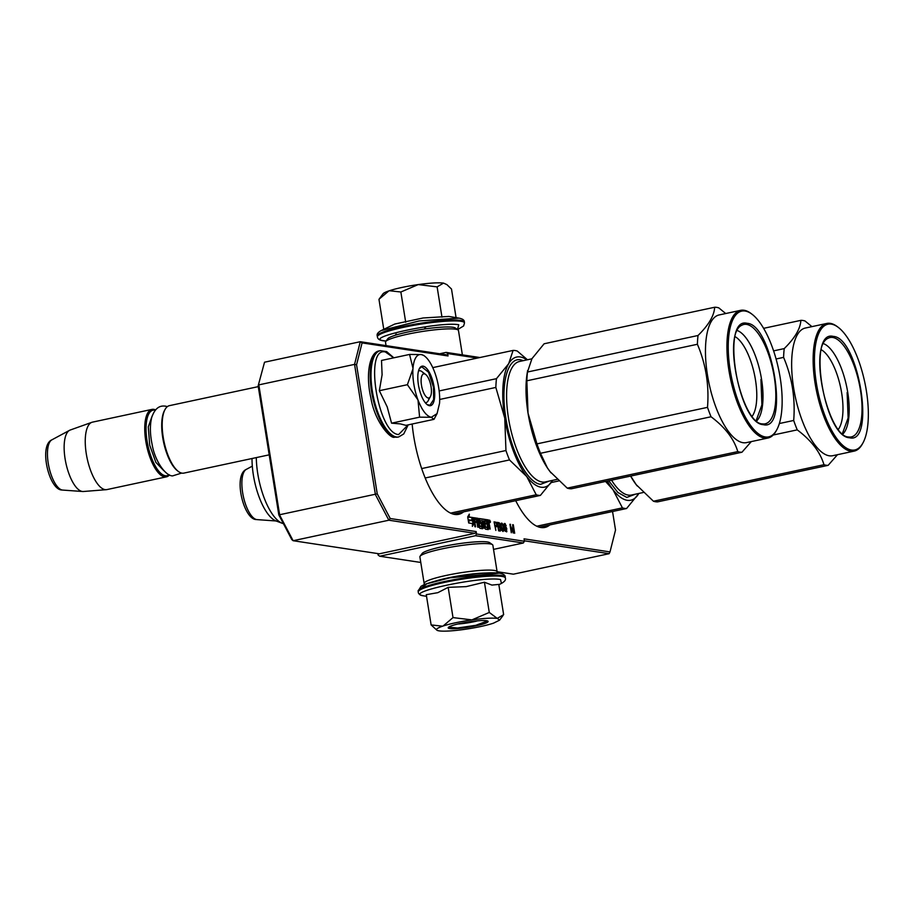<?xml version="1.0" encoding="UTF-8"?>
<svg xmlns="http://www.w3.org/2000/svg" width="914" height="914" viewBox="0 0 914 914"><rect width="100%" height="100%" fill="white"/><g stroke="black" fill="none" stroke-linecap="round" stroke-linejoin="round"><path stroke-width="1.37" d="M549.817 524.944A75.142 27.9 -102.1 0 1 544.87 527.435A75.142 27.9 -102.1 0 1 540.928 527.527A75.142 27.9 -102.1 0 1 515.713 500.689M463.627 511.84A75.142 27.9 -102.1 0 1 458.679 514.331A75.142 27.9 -102.1 0 1 454.726 514.433A75.142 27.9 -102.1 0 1 412.157 424.016M490.384 521.391L489.641 520.123L489.424 521.254L490.361 522.225L490.384 521.391M477.382 358.071L447.654 353.558L448.031 355.969L446.466 354.803L360.265 341.71L362.081 342.899L356.563 364.777L377.242 493.834L390.209 518.512L476.16 531.571L475.052 533.308L379.321 553.815L293.12 540.711L291.795 539.591L278.816 514.913L258.148 385.845L264.534 362.207L258.148 385.845M420.771 562.464L379.71 556.226L378.133 555.061L377.893 553.598M475.052 533.308L388.861 520.215L293.12 540.711L279.684 515.13L258.822 384.874L354.552 364.378L375.414 494.634L388.861 520.215L390.209 518.512M278.816 514.913L377.242 493.834M447.654 353.558L446.078 352.393L439.645 353.764M524.362 540.802L609.135 553.69L513.405 574.186L497.113 571.707M379.71 556.226L475.44 535.718L476.548 533.993L524.43 541.259L524.053 538.849L610.004 551.919L615.522 530.04L612.551 511.509M524.43 541.259L523.322 542.996L493.537 549.383M476.16 531.571L476.548 533.993M356.563 364.777L354.552 364.378L360.265 341.71L264.534 362.207M448.031 355.969L362.081 342.899M490.155 522.522L490.053 521.129M489.824 522.328L490.178 521.151M485.574 526.967L484.946 523.722L486.248 523.916L486.111 523.048L484.808 522.854L484.569 521.357L486.054 521.3L485.768 519.518L479.302 518.546L479.713 522.922L481.438 524.042L481.815 526.407L479.69 525.79L478.159 518.364L473.715 517.69L474.869 526.715L475.577 526.818L474.834 522.191L476.674 522.465L476.537 521.597L474.697 521.323L474.526 519.552L476.548 519.86L477.714 527.138L478.422 527.252L477.679 522.614L478.616 522.762L479.85 528.315L482.638 528.738L482.112 523.288L480.421 522.191L480.067 520.672L482.375 520.74L483.54 528.029L484.249 528.132L483.083 520.854L483.792 520.957L484.957 528.246L485.437 529.16L488.236 529.594L487.699 524.145L488.887 525.173L489.493 528.932L490.201 529.046L488.407 519.917L486.431 519.62L487.562 527.275L484.774 527.138M486.682 527.458L484.786 527.184M469.316 514.125L467.705 516.867L468.688 522.991L468.905 519.826L472.618 520.386L472.812 517.553L469.111 516.981L469.316 514.125M472.549 523.585L472.355 526.35L473.943 523.653L472.972 517.575L472.744 520.74L469.042 520.18L468.836 523.014L472.549 523.585M497.102 524.967L496.131 522.351L494.063 521.86L495.845 530.417L495.239 526.624L496.828 526.681L496.656 525.059M500.141 524.727L499.295 522.831L497.227 522.34L498.587 530.828L500.266 531.091L500.861 529.24L499.741 524.807M502.837 524.43L501.26 523.128L500.861 525.356L501.82 530.086L503.008 531.502L503.728 528.269L502.426 524.51M506.847 528.909L505.819 526.818L504.459 527.321L504.494 524.499L506.185 525.641L504.597 523.459L503.922 525.653L504.814 530.371L506.63 531.879L506.505 528.989M513.268 533.068L513.177 526.533L514.673 533.273L513.314 524.785L512.674 524.693L512.834 532.119L509.932 524.27L511.303 532.759L510.652 526.144L513.268 533.068M479.896 357.534L446.078 352.393M609.135 553.69L610.004 551.919M475.44 535.718L523.322 542.996M488.087 521.608L487.516 520.112L486.488 519.952M488.373 524.248L488.384 523.482M487.562 529.492L487.288 527.332M483.083 520.854L482.409 520.991M481.301 524.019L480.73 522.568L479.633 522.397M481.964 528.635L481.689 526.43M477.679 522.614L477.017 522.762M474.697 521.323L474.023 521.46M476.537 521.597L474.035 521.551M474.834 522.191L474.16 522.328M477.839 520.055L477.268 518.558L473.543 517.987M478.262 522.705L478.148 521.963M481.815 526.407L479.187 526.327M485.768 519.518L479.13 518.832M485.106 521.163L484.866 519.712M484.808 522.854L484.112 523.002M486.111 523.048L484.134 523.082M484.946 523.722L484.26 523.871M469.111 516.981L468.219 517.175L468.311 515.827M472.812 517.553L468.219 517.175M471.738 520.26L471.921 517.747M468.905 519.826L468.197 519.975M472.744 520.74L469.019 520.5M473.943 523.653L473.052 523.848L472.561 520.774M472.458 524.842L473.052 523.848M497.022 526.19L496.119 526.384L496.211 525.779M495.754 522.111L494.12 522.191M496.131 522.351L494.851 522.305M496.496 522.934L496.576 525.596L494.703 525.813M500.278 525.973L499.707 526.098M500.175 526.67L499.284 526.864L499.364 526.258M500.072 526.83L499.284 526.864M500.232 527.024L499.17 527.024M500.792 530.463L499.889 530.657L499.969 530.051M498.907 522.602L497.285 522.671M499.295 522.831L498.016 522.785M499.661 523.414L498.393 523.025M502.54 523.848L501.912 523.985M503.785 530.394L502.94 530.566M503.671 530.897L502.186 530.748M502.106 523.254L501.112 523.402M506.893 531.388L506.059 531.148M504.882 523.505L504.254 523.642M505.259 523.733L504.162 523.802M503.957 524.51L504.368 523.928M505.442 526.59L504.734 526.738M505.819 526.818L504.677 526.852M506.265 527.412L505.693 527.538M510.572 524.373L509.978 524.499M513.314 524.785L512.685 524.922M488.613 523.436L487.562 523.276L487.276 521.483L488.213 521.631L488.613 523.436L487.059 523.528M478.479 521.894L477.542 521.745L477.359 519.986L478.479 521.894L476.891 521.974M499.558 526.224L498.221 526.018L497.822 523.494L499.398 523.905L499.821 525.733L497.856 526.293M500.164 530.017L498.838 529.812L498.404 527.104L499.969 527.515L500.426 529.526L498.461 530.086M500.872 524.122L502.174 524.156L503.146 526.761L503.34 530.143L502.014 530.463M506.242 531.114L504.848 529.32L505.168 527.424L506.63 530.12L505.271 531.297M504.185 527.686L505.168 527.424M477.542 521.745L476.88 521.894M496.405 525.744L495.068 525.539L494.234 522.911M494.634 522.831L495.971 523.025M502.483 530.371L500.861 524.476M505.75 531.034L505.168 531.16M504.836 527.904L504.231 528.029M504.985 527.572L504.185 527.744M428.198 397.99A12.316 4.57 77.9 0 0 430.414 396.585A12.316 4.57 77.9 0 0 430.734 384.965A12.316 4.57 77.9 0 0 425.684 374.5A12.316 4.57 77.9 0 0 424.336 373.872A12.316 4.57 -102.1 0 0 421.48 385.205A12.316 4.57 -102.1 0 0 428.198 397.99M178.253 471.373A34.492 12.807 -102.1 0 1 164.12 442.068A34.492 12.807 -102.1 0 1 165.011 409.552L164.451 410.592A33.51 12.442 -102.1 0 0 163.583 442.182A33.51 12.442 -102.1 0 0 177.316 470.641L178.253 471.373A34.492 12.807 -102.1 0 0 182.057 473.155A34.492 12.807 77.9 0 0 183.863 473.109L269.196 454.841M165.011 409.552A34.492 12.807 -102.1 0 1 169.421 405.656L258.274 386.633M155.266 410.203A33.51 12.442 77.9 0 0 154.843 410.123A33.51 12.442 -102.1 0 0 147.063 440.948A33.51 12.442 -102.1 0 0 165.343 475.737A33.51 12.442 77.9 0 0 169.09 474.754M155.54 409.883A34.492 12.807 77.9 0 0 153.792 409.346A34.492 12.807 -102.1 0 0 151.975 409.392A34.492 12.807 -102.1 0 0 146.194 443.45A34.492 12.807 -102.1 0 0 164.611 476.891A34.492 12.807 77.9 0 0 166.417 476.845A34.492 12.807 77.9 0 0 169.478 474.937M62.655 490.075L62.003 489.995C49.196 490.315 38.445 445.609 51.892 439.828A25.843 9.597 -102.1 0 0 48.808 466.334A25.843 9.597 -102.1 0 0 62.335 490.041A25.843 9.597 -102.1 0 0 62.655 490.075L82.66 491.504A31.464 11.688 77.9 0 1 82.271 491.458A31.464 11.688 -102.1 0 1 65.797 462.61A31.464 11.688 -102.1 0 1 69.555 430.323A31.464 11.688 -102.1 0 1 70.195 430.037L91.868 422.314A34.492 12.807 -102.1 0 0 86.864 457.023A34.492 12.807 -102.1 0 0 105.11 489.63A34.492 12.807 77.9 0 0 106.298 489.676A34.492 12.807 77.9 0 0 106.927 489.584L166.417 476.845M91.868 422.314A34.492 12.807 -102.1 0 1 92.474 422.142L151.975 409.392M82.66 491.504A31.464 11.688 77.9 0 0 83.357 491.504L106.298 489.676M413.814 384.04A32.024 11.893 77.9 0 0 417.995 399.966L407.393 384.703L412.945 368.925A32.024 11.893 77.9 0 0 413.814 384.04M418.463 371.153A16.258 6.044 -102.1 0 1 419.286 370.798A16.258 6.044 -102.1 0 1 423.582 373.312M429.123 397.887A16.258 6.044 -102.1 0 1 426.095 402.594A16.258 6.044 -102.1 0 1 425.193 402.606M408.101 424.884L398.63 434.538C377.893 433.876 363.852 346.223 385.4 351.993L393.74 357.831M418.406 384.737A20.199 7.506 -102.1 0 1 419.457 368.456A20.199 7.506 -102.1 0 1 427.329 369.245A20.199 7.506 -102.1 0 1 434.116 387.125A20.199 7.506 -102.1 0 1 427.204 404.662A20.199 7.506 -102.1 0 1 418.406 384.737M437.063 413.631L439.554 403.245A32.024 11.893 77.9 0 0 434.664 372.227L434.401 371.541A32.024 11.893 -102.1 0 0 424.77 356.232A32.024 11.893 -102.1 0 0 421.388 354.598L421.091 354.552A32.024 11.893 -102.1 0 0 412.991 368.296L409.563 354.438L381.515 360.447L382.098 374.774L379.344 390.712L387.216 406.924L391.558 423.171L400.378 423.902L405.93 425.353L433.979 419.343L431.282 417.287C426.518 416.178 422.097 410.409 417.995 399.966L419.595 417.161L431.282 417.287L437.063 413.631L433.979 419.343M412.991 368.296L412.945 368.925M391.558 423.171L419.595 417.161M379.344 390.712L407.393 384.703M409.563 354.438L421.091 354.552M421.388 354.598L423.73 355.432M435.407 416.704L434.573 418.281M419.309 368.73L421.685 366.754L428.506 372.227L433.476 387.182L433.624 399.567L429.946 405.29L426.964 404.468M443.073 626.033L453.013 617.601L471.91 619.886A32.024 4.136 170.9 0 0 443.073 626.033L442.616 626.193A32.024 4.136 -9.1 0 0 436.892 630.192A32.024 4.136 -9.1 0 0 438.937 630.843L439.234 630.889A32.024 4.136 -9.1 0 0 464.026 629.449L464.78 629.335A32.024 4.136 170.9 0 0 480.615 626.536A32.024 4.136 170.9 0 0 493.48 623.165L499.604 620.149L503.031 615.499M421.103 588.399L426.838 583.76L449.848 577.842L498.564 573.215M477.771 620.812A16.258 2.102 -9.1 0 1 473.863 621.737A16.258 2.102 -9.1 0 1 457.834 623.999M426.541 596.328L423.97 595.894C400.469 593.197 481.735 575.786 500.518 579.51L501.42 583.406C504.711 581.601 506.025 579.796 505.351 578.002L505.214 577.134A44.101 5.701 -9.1 0 0 501.706 575.534A44.101 5.701 -9.1 0 0 452.476 579.922A44.101 5.701 -9.1 0 0 418.121 591.084L421.046 586.274C424.404 584.732 421.88 584.971 435.544 581.041C455.286 575.957 485.757 571.467 499.467 573.192C503.5 573.923 505.408 575.237 505.214 577.134M476.011 625.839A20.199 2.605 -9.1 0 1 448.328 627.472A20.199 2.605 -9.1 0 1 460.302 623.451A20.199 2.605 -9.1 0 1 487.882 621.132A20.199 2.605 -9.1 0 1 476.011 625.839M484.431 582.229L489.276 612.46L471.91 619.886C483.735 618.264 492.178 617.773 497.239 618.412L503.648 614.654L498.804 584.412L491.903 585.086L484.431 582.229L466.197 586.617L448.168 587.359L437.829 592.672L426.278 594.683L431.122 624.925L442.616 626.193M489.276 612.46L499.604 620.149M436.892 630.192L431.122 624.925M448.168 587.359L453.013 617.601M487.516 620.949L475.748 625.325L457.537 627.987L448.625 627.187M402 287.442A32.024 4.136 -9.1 0 1 418.212 284.585L400.858 292L389.364 290.732A32.024 4.136 -9.1 0 1 402 287.442M457.491 329.554L458.759 324.756C440.411 321.134 361.133 338.111 384.051 340.762L386.131 340.979M381.195 330.571L394.802 324.036L423.159 317.969L448.877 316.438L458.931 318.129L419.138 320.951L381.195 330.571C377.905 332.376 376.591 334.181 377.265 335.975L377.402 336.843C377.711 339.025 379.63 340.339 383.149 340.785L386.062 341.082M456.075 317.649L451.505 289.053L446.923 284.631L443.53 283.112C438.469 282.472 430.026 282.963 418.212 284.585L437.121 286.87L443.53 283.112L446.877 284.608M389.364 290.732L388.907 290.892A32.024 4.136 170.9 0 0 383.012 293.828L379.573 298.501M441.965 317.112L437.121 286.87M425.547 327.955L424.782 328.057M405.702 322.242L400.858 292M396.413 334.124L395.762 334.341M388.907 290.892L379.082 299.152M383.754 329.234L378.967 299.324M462.381 354.872L458.474 330.537A36.96 4.776 170.9 0 0 458.074 329.965L455.275 327.977A34.492 4.456 170.9 0 0 408.192 331.931A34.492 4.456 170.9 0 0 387.742 338.797L385.708 341.562A36.96 4.776 170.9 0 0 385.502 342.224L386.039 345.618M458.074 329.965A36.96 4.776 170.9 0 0 407.621 334.193A36.96 4.776 170.9 0 0 385.708 341.562M425.033 584.354L424.542 584.012A36.96 4.776 -9.1 0 1 424.142 583.44L419.892 556.912A36.96 4.776 -9.1 0 1 420.097 556.249L422.131 553.484A34.492 4.456 -9.1 0 1 442.582 546.618A34.492 4.456 -9.1 0 1 489.664 542.676L492.452 544.653A36.96 4.776 -9.1 0 1 492.863 545.224L497.113 571.753A36.96 4.776 -9.1 0 1 496.908 572.415L496.553 572.895M420.097 556.249A36.96 4.776 -9.1 0 1 442.01 548.88A36.96 4.776 -9.1 0 1 492.452 544.653M435.121 581.155A34.492 4.456 -9.1 0 1 447.609 577.979A34.492 4.456 -9.1 0 1 485.962 573.009M424.142 583.44A36.96 4.776 -9.1 0 1 446.261 575.42A36.96 4.776 -9.1 0 1 497.113 571.753M526.852 359.899A66.516 24.701 77.9 0 0 520.192 356.951A66.516 24.701 77.9 0 0 508.664 363.715L513.108 350.416A73.908 27.443 -102.1 0 1 515.165 350.542A73.908 27.443 -102.1 0 1 517.278 351.056L527.469 359.773M536.232 494.771L526.727 476.525A66.516 24.701 77.9 0 0 552.593 480.456L540.391 495.399A73.908 27.443 -102.1 0 1 536.232 494.771L450.579 513.108M540.391 495.399L453.15 514.091M495.845 387.433A73.908 27.443 -102.1 0 1 496.462 378.67L508.664 363.715A66.516 24.701 -102.1 0 0 504.768 418.155L505.945 450.522A73.908 27.443 -102.1 0 0 509.486 459.936L526.727 476.525A66.516 24.701 -102.1 0 1 504.768 418.155L495.845 387.433L439.691 399.464M509.486 459.936L425.181 477.988M505.945 450.522L421.674 468.574M496.462 378.67L439.154 390.941M513.108 350.416L432.756 367.622M549.223 481.084L540.597 484.317C527.527 483.163 510.903 451.527 505.91 418.326C500.244 385.023 507.316 356.986 520.66 359.842L523.425 360.63M257.074 519.62L256.423 519.552C243.615 519.86 232.864 475.154 246.312 469.373A25.843 9.597 -102.1 0 0 243.227 495.879A25.843 9.597 -102.1 0 0 256.754 519.586A25.843 9.597 -102.1 0 0 257.074 519.62L276.108 520.98A44.592 16.555 -102.1 0 1 252.024 458.52M256.297 457.594A48.282 17.937 77.9 0 0 282.323 523.311A48.282 17.937 77.9 0 0 283.409 523.642M725.716 313.536L718.827 307.892A73.908 27.443 77.9 0 0 716.713 307.378A73.908 27.443 77.9 0 0 714.657 307.253L544.116 343.778L531.937 358.699A66.516 24.701 -102.1 0 1 532.062 358.494M714.657 307.253C714.234 315.57 708.693 324.996 698.022 335.507A73.908 27.443 77.9 0 0 697.393 344.27C705.882 364.206 709.253 385.24 707.505 407.358A73.908 27.443 77.9 0 0 711.035 416.761C725.076 427.284 733.988 438.891 737.781 451.607A73.908 27.443 77.9 0 0 739.894 452.11A73.908 27.443 77.9 0 0 741.951 452.236L571.41 488.762A73.908 27.443 77.9 0 1 567.24 488.133L550.022 471.578A66.516 24.701 -102.1 0 0 551.073 472.904M752.188 314.359L751.251 313.639A65.282 24.244 77.9 0 0 744.065 310.257A65.282 24.244 77.9 0 0 740.626 310.337L719.158 314.942A65.282 24.244 77.9 0 0 708.224 379.39A65.282 24.244 77.9 0 0 743.071 442.707A65.282 24.244 -102.1 0 0 746.498 442.616L767.966 438.023A65.282 24.244 77.9 0 0 776.317 430.665L776.877 429.614A64.3 23.878 77.9 0 0 778.545 368.993A64.3 23.878 77.9 0 0 752.188 314.359A64.3 23.878 77.9 0 0 745.104 311.034A64.3 23.878 77.9 0 0 730.195 370.193A64.3 23.878 77.9 0 0 765.281 436.949A64.3 23.878 77.9 0 0 776.877 429.614M531.937 358.699L527.481 372.021A73.908 27.443 77.9 0 0 526.852 380.795L528.018 413.105L536.952 443.884A73.908 27.443 77.9 0 0 540.494 453.287L547.349 467.819L550.022 471.578M527.618 370.593L527.104 373.78A66.516 24.701 77.9 0 0 528.018 413.105M528.041 413.231A66.516 24.701 77.9 0 0 547.2 467.591A66.516 24.701 77.9 0 0 549.965 471.51M698.022 335.507L527.481 372.021M697.393 344.27L526.852 380.795M707.505 407.358L536.952 443.884M711.035 416.761L540.494 453.287M737.781 451.607L567.24 488.133M741.951 452.236L751.297 441.588M740.626 310.337A65.282 24.244 77.9 0 0 729.692 374.797A65.282 24.244 77.9 0 0 764.538 438.103A65.282 24.244 77.9 0 0 767.966 438.023M747.081 323.316C772.536 324.15 789.765 431.716 763.316 424.667C737.849 423.822 720.62 316.267 747.081 323.316M752.222 416.156A42.752 15.881 77.9 0 0 754.393 374.157A42.752 15.881 77.9 0 0 735.21 336.74M756.701 420.897A47.437 17.617 77.9 0 0 760.345 372.889A47.437 17.617 77.9 0 0 737.358 330.571M760.939 379.447L761.91 404.856L756.209 420.474M622.423 507.876L612.928 489.618A66.516 24.701 77.9 0 0 638.783 493.549L626.593 508.504A73.908 27.443 -102.1 0 1 622.423 507.876L536.781 526.213M626.593 508.504L539.34 527.184M605.559 481.45L612.928 489.618A66.516 24.701 -102.1 0 1 607.33 481.072M558.66 480.958L551.279 482.535M635.424 494.188L626.787 497.422L617.841 492.475L608.77 480.764M811.918 326.629L805.028 320.985A73.908 27.443 77.9 0 0 802.915 320.483A73.908 27.443 77.9 0 0 800.858 320.357L763.613 328.332M800.858 320.357C800.424 328.674 794.883 338.089 784.223 348.6A73.908 27.443 77.9 0 0 783.595 357.374C792.072 377.311 795.443 398.333 793.695 420.463A73.908 27.443 77.9 0 0 797.236 429.866C811.266 440.377 820.178 451.996 823.982 464.712A73.908 27.443 77.9 0 0 826.096 465.215A73.908 27.443 77.9 0 0 828.141 465.34L657.6 501.866A73.908 27.443 77.9 0 1 653.43 501.226L636.213 484.671A66.516 24.701 -102.1 0 0 637.264 485.997M838.389 327.463L837.441 326.744A65.282 24.244 77.9 0 0 830.255 323.35A65.282 24.244 77.9 0 0 826.827 323.442L805.348 328.035A65.282 24.244 77.9 0 0 794.415 392.494A65.282 24.244 77.9 0 0 829.261 455.8A65.282 24.244 -102.1 0 0 832.688 455.72L854.167 451.116A65.282 24.244 77.9 0 0 862.508 443.758L863.067 442.719A64.3 23.878 77.9 0 0 864.735 382.086A64.3 23.878 77.9 0 0 838.389 327.463A64.3 23.878 77.9 0 0 831.306 324.127A64.3 23.878 77.9 0 0 816.396 383.286A64.3 23.878 77.9 0 0 851.471 450.042A64.3 23.878 77.9 0 0 863.067 442.719M630.694 476.068L636.213 484.671M630.603 476.091A66.516 24.701 77.9 0 0 633.391 480.684A66.516 24.701 77.9 0 0 636.155 484.603M784.223 348.6L773.598 350.873M783.595 357.374L776.089 358.985M793.695 420.463L779.345 423.536M797.236 429.866L773.175 435.018M823.982 464.712L653.43 501.226M828.141 465.34L837.487 454.692M826.827 323.442A65.282 24.244 77.9 0 0 815.894 387.89A65.282 24.244 77.9 0 0 850.728 451.208A65.282 24.244 77.9 0 0 854.167 451.116M833.271 336.409C858.737 337.255 875.966 444.81 849.506 437.76C824.04 436.926 806.822 329.36 833.271 336.409M838.412 429.26A42.752 15.881 77.9 0 0 840.583 387.262A42.752 15.881 77.9 0 0 821.412 349.834M842.902 434.001A47.437 17.617 77.9 0 0 846.535 385.982A47.437 17.617 77.9 0 0 823.56 343.675M847.129 392.54L848.112 417.949L842.4 433.579M488.407 519.917L487.516 520.112M488.887 520.843L487.996 521.026M489.276 523.254L488.613 523.391M489.63 525.47L488.967 525.619M488.442 528.772L487.55 528.966M480.067 520.672L479.37 520.82M480.25 521.883L479.564 522.031M480.421 522.191L479.622 522.362M481.621 522.374L480.73 522.568M482.112 523.288L481.21 523.482M482.843 527.926L481.952 528.109M474.457 519.826L473.783 519.963M478.159 518.364L477.268 518.558M478.639 519.278L477.748 519.472M479.85 526.098L479.176 526.247M484.569 521.357L483.872 521.506M485.414 526.67L484.728 526.818M477.302 520.26L476.64 520.397M152.17 415.973L148.274 426.952L149.713 445.164L155.86 462.358L163.903 470.767M395.602 437.155A44.101 16.372 -102.1 0 1 372.067 394.391A44.101 16.372 -102.1 0 1 379.447 350.85C369.473 351.936 365.451 374.74 370.901 398.001C374.751 421.788 390.689 439.406 394.699 437.178L397.921 437.098A44.101 16.372 -102.1 0 1 395.602 437.155M408.192 424.861L403.748 433.944L398.721 436.926A44.101 16.372 -102.1 0 1 396.413 436.983A44.101 16.372 -102.1 0 1 372.878 394.22A44.101 16.372 -102.1 0 1 380.258 350.679L379.447 350.85M423.685 595.848C419.994 595.174 418.189 593.871 418.269 591.952A44.101 5.701 -9.1 0 1 452.613 580.79A44.101 5.701 -9.1 0 1 501.843 576.403A44.101 5.701 -9.1 0 1 505.351 578.002M457.583 329.623L463.638 325.944L464.495 322.893A44.101 5.701 170.9 0 0 460.987 321.294A44.101 5.701 170.9 0 0 411.757 325.67A44.101 5.701 170.9 0 0 377.402 336.843M458.931 318.129C462.621 318.803 464.426 320.106 464.346 322.025A44.101 5.701 170.9 0 0 460.839 320.426A44.101 5.701 170.9 0 0 411.62 324.801A44.101 5.701 170.9 0 0 377.265 335.975M557.049 479.416L545.315 481.929A61.592 22.873 -102.1 0 1 542.071 482.009A61.592 22.873 -102.1 0 1 509.201 422.279A61.592 22.873 -102.1 0 1 519.518 361.476L531.868 358.825M763.133 423.947L762.562 423.879C742.065 424.507 721.569 333.553 741.974 325.167A50.807 18.863 -102.1 0 1 746.567 324.39A50.807 18.863 -102.1 0 1 774.147 376.328A50.807 18.863 -102.1 0 1 763.133 423.947A50.807 18.863 -102.1 0 1 762.619 423.89M643.239 492.509L631.505 495.022A61.592 22.873 -102.1 0 1 628.272 495.102A61.592 22.873 -102.1 0 1 611.535 480.17M849.323 437.041L848.763 436.983C828.267 437.6 807.77 346.657 828.175 338.26A50.807 18.863 -102.1 0 1 832.757 337.483A50.807 18.863 -102.1 0 1 860.348 389.433A50.807 18.863 -102.1 0 1 849.323 437.041A50.807 18.863 -102.1 0 1 848.809 436.983M481.838 526.407L480.947 526.59M246.312 469.373L252.31 466.14M425.684 374.5L421.925 371.621M430.414 396.585L428.163 400.755M51.892 439.828L69.555 430.323M398.721 436.926L397.921 437.098M393.843 357.808L386.611 351.582L380.258 350.679M424.77 356.232L423.605 355.34M418.269 591.952L418.121 591.084M498.861 584.743L501.42 583.406M464.346 322.025L464.495 322.893M181.623 473.075L172.632 475.886C165.685 476.148 154.774 460.953 152.135 444.478C149.965 434.116 149.827 425.124 151.701 417.515C155.894 405.085 162.566 405.862 165.445 406.147L167.388 406.616M276.062 520.969L282.323 523.311"/></g></svg>
